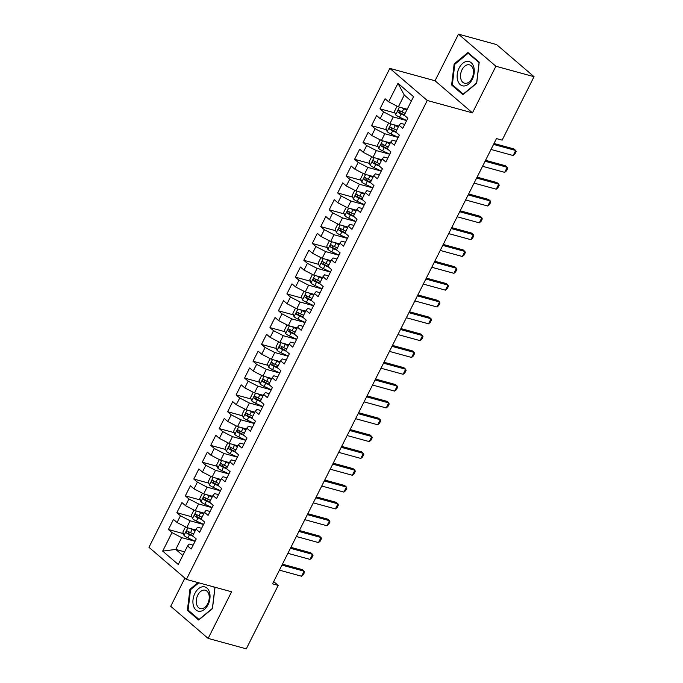 <?xml version="1.0" encoding="UTF-8"?>
<svg xmlns="http://www.w3.org/2000/svg" width="683" height="683" viewBox="0 0 683 683"><rect width="100%" height="100%" fill="white"/><g stroke="black" fill="none" stroke-linecap="round" stroke-linejoin="round"><path stroke-width="1.02" d="M184.888 578.117L170.716 606.299L208.144 638.4L246.281 648.85L278.186 585.408L273.695 581.557M389.831 68.377L148.962 547.305L186.391 579.406L427.259 100.486L389.831 68.377L435.037 80.765L472.457 112.866L495.901 66.251L458.481 34.15L435.037 80.765M458.481 34.15L496.609 44.6L534.038 76.701L495.901 66.251M411.32 101.093L404.276 95.057L397.967 83.309L388.653 101.818L385.067 98.736L379.987 108.828L383.581 111.91L380.192 118.646L376.598 115.564L371.526 125.663L375.112 128.737L371.731 135.473L368.137 132.391L363.057 142.491L366.651 145.564L363.262 152.3L359.676 149.218L354.597 159.318L358.191 162.392L354.801 169.128L351.207 166.046L346.136 176.146L349.722 179.228L346.341 185.955L342.746 182.873L337.667 192.973L341.261 196.055L337.872 202.783L334.286 199.701L329.206 209.801L332.8 212.883L329.411 219.61L325.817 216.528L320.745 226.628L324.331 229.71L320.95 236.438L317.356 233.355L312.276 243.455L315.87 246.537L312.481 253.265L308.895 250.183L303.815 260.283L307.41 263.365L304.02 270.092L300.426 267.01L295.355 277.11L298.941 280.192L295.56 286.92L291.965 283.838L286.886 293.938L290.48 297.02L287.091 303.747L283.505 300.665L278.425 310.765L282.019 313.847L278.63 320.575L275.036 317.501L269.964 327.592L273.55 330.674L270.169 337.402L266.575 334.329L261.495 344.42L265.089 347.502L261.7 354.229L258.114 351.156L253.034 361.247L256.62 364.329L253.239 371.057L249.645 367.983L244.574 378.075L248.16 381.157L244.779 387.893L241.184 384.811L236.105 394.902L239.699 397.984L236.309 404.72L232.724 401.638L227.644 411.729L231.23 414.812L227.849 421.548L224.255 418.466L219.183 428.557L222.769 431.639L219.388 438.375L215.794 435.293L210.714 445.393L214.308 448.466L210.919 455.202L207.333 452.12L202.253 462.22L205.839 465.294L202.458 472.03L198.864 468.948L193.793 479.048L197.378 482.121L193.998 488.857L190.403 485.775L185.324 495.875L188.918 498.949L185.528 505.685L181.943 502.603L176.863 512.702L180.449 515.785L177.068 522.512L173.473 519.43L168.402 529.53L183.386 533.636M397.967 83.309L413.539 96.67L404.234 115.179L407.819 118.261L402.748 128.353L399.154 125.271L395.764 132.007L399.359 135.089L394.279 145.18L390.693 142.107L387.304 148.834L390.898 151.916L385.818 162.008L382.224 158.934L378.843 165.662L382.429 168.744L377.358 178.835L373.763 175.762L370.374 182.489L373.968 185.571L368.888 195.662L365.303 192.589L361.913 199.316L365.507 202.399L360.428 212.498L356.833 209.416L353.452 216.144L357.038 219.226L351.967 229.326L348.373 226.244L344.983 232.971L348.578 236.053L343.498 246.153L339.912 243.071L336.523 249.799L340.117 252.881L335.037 262.981L331.443 259.899L328.062 266.626L331.648 269.708L326.576 279.808L322.982 276.726L319.593 283.454L323.187 286.536L318.107 296.635L314.522 293.553L311.132 300.281L314.726 303.363L309.647 313.463L306.052 310.381L302.671 317.108L306.257 320.19L301.186 330.29L297.592 327.208L294.202 333.944L297.797 337.018L292.717 347.118L289.131 344.036L285.742 350.772L289.336 353.845L284.256 363.945L280.662 360.863L277.281 367.599L280.867 370.673L275.795 380.772L272.201 377.69L268.812 384.427L272.406 387.5L267.326 397.6L263.74 394.518L260.351 401.254L263.945 404.336L258.866 414.427L255.271 411.345L251.89 418.081L255.476 421.163L250.405 431.255L246.811 428.173L243.421 434.909L247.015 437.991L241.936 448.082L238.35 445L234.961 451.736L238.555 454.818L233.475 464.91L229.881 461.836L226.5 468.564L230.086 471.646L225.014 481.737L221.42 478.663L218.031 485.391L221.625 488.473L216.545 498.564L212.959 495.491L209.57 502.218L213.164 505.3L208.084 515.392L204.49 512.318L201.109 519.046L204.695 522.128L199.624 532.228L196.03 529.146L192.64 535.873L196.234 538.955L191.155 549.055L187.569 545.973L178.254 564.482L162.682 551.121L171.988 532.612L168.402 529.53M534.038 76.701L502.133 140.143L496.481 138.598L272.534 583.863L278.186 585.408M195.62 529.957L186.766 527.532L190.147 520.796L203.525 524.467M177.068 522.512L186.766 527.532M180.449 515.785L190.147 520.796M187.569 545.973L189.174 544.052L193.127 545.136M204.08 513.129L195.227 510.705L198.608 503.969L211.986 507.64M185.528 505.685L195.227 510.705M188.918 498.949L198.608 503.969M196.03 529.146L197.635 527.216L201.587 528.3M212.55 496.302L203.688 493.877L207.077 487.141L220.447 490.804M193.998 488.857L203.688 493.877M197.378 482.121L207.077 487.141M204.49 512.318L206.095 510.389L210.057 511.473M221.01 479.475L212.157 477.05L215.538 470.314L228.916 473.976M202.458 472.03L212.157 477.05M205.839 465.294L215.538 470.314M212.959 495.491L214.564 493.561L218.517 494.646M229.471 462.647L220.618 460.222L223.998 453.486L237.377 457.149M210.919 455.202L220.618 460.222M214.308 448.466L223.998 453.486M221.42 478.663L223.025 476.734L226.978 477.818M237.94 445.82L229.078 443.395L232.468 436.659L245.837 440.322M219.388 438.375L229.078 443.395M222.769 431.639L232.468 436.659M229.881 461.836L231.486 459.907L235.447 460.991M246.401 428.992L237.547 426.559L240.928 419.832L254.307 423.494M227.849 421.548L237.547 426.559M231.23 414.812L240.928 419.832M238.35 445L239.955 443.079L243.908 444.163M254.861 412.165L246.008 409.732L249.389 403.004L262.767 406.667M236.309 404.72L246.008 409.732M239.699 397.984L249.389 403.004M246.811 428.173L248.416 426.252L252.369 427.336M263.331 395.337L254.469 392.904L257.858 386.177L271.228 389.839M244.779 387.893L254.469 392.904M248.16 381.157L257.858 386.177M255.271 411.345L256.876 409.424L260.838 410.509M271.791 378.51L262.938 376.077L266.319 369.349L279.697 373.012M253.239 371.057L262.938 376.077M256.62 364.329L266.319 369.349M263.74 394.518L265.346 392.597L269.298 393.681M280.252 361.683L271.399 359.249L274.779 352.522L288.158 356.185M261.7 354.229L271.399 359.249M265.089 347.502L274.779 352.522M272.201 377.69L273.806 375.77L277.759 376.854M288.721 344.847L279.859 342.422L283.249 335.695L296.618 339.357M270.169 337.402L279.859 342.422M273.55 330.674L283.249 335.695M280.662 360.863L282.267 358.942L286.228 360.026M297.182 328.019L288.328 325.595L291.709 318.867L305.088 322.53M278.63 320.575L288.328 325.595M282.019 313.847L291.709 318.867M289.131 344.036L290.736 342.115L294.689 343.199M305.642 311.192L296.789 308.767L300.17 302.04L313.548 305.702M287.091 303.747L296.789 308.767M290.48 297.02L300.17 302.04M297.592 327.208L299.197 325.287L303.15 326.372M314.112 294.364L305.25 291.94L308.639 285.212L322.009 288.875M295.56 286.92L305.25 291.94M298.941 280.192L308.639 285.212M306.052 310.381L307.657 308.46L311.619 309.544M322.572 277.537L313.719 275.112L317.1 268.385L330.478 272.047M304.02 270.092L313.719 275.112M307.41 263.365L317.1 268.385M314.522 293.553L316.127 291.632L320.079 292.717M331.033 260.71L322.18 258.285L325.569 251.557L338.939 255.22M312.481 253.265L322.18 258.285M315.87 246.537L325.569 251.557M322.982 276.726L324.587 274.805L328.54 275.889M339.502 243.882L330.64 241.458L334.03 234.73L347.399 238.393M320.95 236.438L330.64 241.458M324.331 229.71L334.03 234.73M331.443 259.899L333.048 257.978L337.009 259.062M347.963 227.055L339.109 224.63L342.49 217.894L355.869 221.565M329.411 219.61L339.109 224.63M332.8 212.883L342.49 217.894M339.912 243.071L341.517 241.15L345.47 242.234M356.424 210.227L347.57 207.803L350.96 201.067L364.329 204.738M337.872 202.783L347.57 207.803M341.261 196.055L350.96 201.067M348.373 226.244L349.978 224.323L353.931 225.407M364.893 193.4L356.031 190.975L359.42 184.239L372.79 187.91M346.341 185.955L356.031 190.975M349.722 179.228L359.42 184.239M356.833 209.416L358.438 207.487L362.4 208.58M373.353 176.573L364.5 174.148L367.881 167.412L381.259 171.074M354.801 169.128L364.5 174.148M358.191 162.392L367.881 167.412M365.303 192.589L366.908 190.659L370.86 191.744M381.814 159.745L372.961 157.321L376.35 150.584L389.72 154.247M363.262 152.3L372.961 157.321M366.651 145.564L376.35 150.584M373.763 175.762L375.368 173.832L379.321 174.916M390.283 142.918L381.421 140.493L384.811 133.757L398.18 137.42M371.731 135.473L381.421 140.493M375.112 128.737L384.811 133.757M382.224 158.934L383.829 157.005L387.79 158.089M398.744 126.09L389.891 123.666L393.271 116.93L406.65 120.592M380.192 118.646L389.891 123.666M383.581 111.91L393.271 116.93M390.693 142.107L392.298 140.177L396.251 141.261M407.205 109.263L398.351 106.838L404.276 95.057M388.653 101.818L398.351 106.838M399.154 125.271L400.759 123.35L404.712 124.434M472.457 112.866L427.259 100.486M208.144 638.4L231.588 591.785L186.391 579.406M184.615 551.83L175.762 549.405L182.796 555.45M195.056 541.295L181.687 537.623L175.762 549.405L162.682 551.121M171.988 532.612L181.687 537.623M462.895 94.664L476.691 83.266L479.227 62.187L467.957 52.523L454.152 63.929L451.625 84.999L462.895 94.664M198.027 582.599L189.925 589.292L187.39 610.363L198.659 620.036L212.464 608.63L215 587.551L214.462 587.098M379.987 108.828L394.979 112.943M371.526 125.663L386.51 129.77M363.057 142.491L378.049 146.597M354.597 159.318L369.588 163.425M346.136 176.146L361.119 180.252M337.667 192.973L352.659 197.08M329.206 209.801L344.198 213.907M320.745 226.628L335.729 230.734M312.276 243.455L327.268 247.562M303.815 260.283L318.807 264.389M295.355 277.11L310.338 281.217M286.886 293.938L301.877 298.044M278.425 310.765L293.417 314.872M269.964 327.592L284.948 331.699M261.495 344.42L276.487 348.526M253.034 361.247L268.026 365.354M244.574 378.075L259.557 382.181M236.105 394.902L251.096 399.009M227.644 411.729L242.636 415.836M219.183 428.557L234.167 432.663M210.714 445.393L225.706 449.499M202.253 462.22L217.245 466.327M193.793 479.048L208.776 483.154M185.324 495.875L200.315 499.982M176.863 512.702L191.855 516.809M453.145 85.418L451.625 84.999M454.972 64.151L454.152 63.929M188.909 610.781L187.39 610.363M190.745 589.514L189.925 589.292M493.553 144.412L515.691 150.473L516.135 151.592L514.862 154.119L513.155 155.528L491.017 149.457M513.155 155.528L515.691 150.473L513.872 148.911L494.022 143.481M397.497 106.394L396.994 106.386L394.458 111.431L395.636 114.846A5.123 1.144 26.7 0 0 399.512 117.194L406.692 120.498M401.852 107.794A5.123 1.144 26.7 0 0 403.747 108.776L406.752 110.159M404.601 108.546L407.008 109.656M405.147 113.361L402.142 111.978A5.123 1.144 -153.3 0 1 399.188 110.33C397.839 110.27 397.506 110.945 398.172 112.353A5.123 1.144 26.7 0 0 401.126 113.993L404.857 115.709M404.387 114.872L401.032 113.327A2.612 0.581 -153.3 0 1 400.204 112.908L399.751 111.295M485.092 161.239L507.23 167.301L507.674 168.419L506.402 170.946L504.694 172.355L482.557 166.285M504.694 172.355L507.23 167.301L505.411 165.738L485.562 160.309M476.632 178.067L498.769 184.128L499.205 185.247L497.941 187.774L496.225 189.182L474.087 183.112M496.225 189.182L498.769 184.128L496.942 182.566L477.101 177.136M389.028 123.222L388.533 123.213L385.997 128.259L387.167 131.674A5.123 1.144 26.7 0 0 391.052 134.022L398.232 137.326M393.391 124.622A5.123 1.144 26.7 0 0 395.286 125.604L398.291 126.987M396.14 125.373L398.548 126.483M396.686 130.188L393.673 128.805A5.123 1.144 -153.3 0 1 390.727 127.158C389.378 127.098 389.037 127.772 389.711 129.181A5.123 1.144 26.7 0 0 392.657 130.82L396.396 132.545M395.927 131.699L392.563 130.154A2.612 0.581 -153.3 0 1 391.743 129.736L391.282 128.122M380.568 140.049L380.072 140.041L377.528 145.086L378.706 148.501A5.123 1.144 26.7 0 0 382.591 150.849L389.771 154.153M384.922 141.449A5.123 1.144 26.7 0 0 386.817 142.431L389.831 143.814M387.679 142.201L390.087 143.31M388.217 147.016L385.212 145.633A5.123 1.144 -153.3 0 1 382.267 143.985C380.918 143.925 380.576 144.6 381.251 146.008A5.123 1.144 26.7 0 0 384.196 147.648L387.927 149.372M387.457 148.527L384.102 146.982A2.612 0.581 -153.3 0 1 383.283 146.563L382.821 144.95M464.227 85.964A12.559 8.196 -74.7 0 0 474.156 73.09A12.559 8.196 -74.7 0 0 467.181 61.376A12.559 8.196 -74.7 0 0 457.26 74.259A12.559 8.196 -74.7 0 0 464.227 85.964M465.874 83.335A9.511 6.207 -74.7 0 0 473.225 74.626A9.511 6.207 -74.7 0 0 469.511 64.851A9.511 6.207 -74.7 0 0 468.111 64.714A9.511 6.207 -74.7 0 0 460.769 73.422A9.511 6.207 -74.7 0 0 464.483 83.198A9.511 6.207 -74.7 0 0 465.874 83.335M454.784 64.304L468.162 53.248L479.082 62.623L476.632 83.036L463.253 94.092L452.334 84.718L454.784 64.304M469.119 53.513L468.162 53.248M199.999 611.328A12.559 8.196 -74.7 0 0 209.92 598.453A12.559 8.196 -74.7 0 0 202.953 586.74A12.559 8.196 -74.7 0 0 193.033 599.623A12.559 8.196 -74.7 0 0 199.999 611.328M201.647 608.698A9.511 6.207 -74.7 0 0 208.989 599.99A9.511 6.207 -74.7 0 0 205.276 590.214A9.511 6.207 -74.7 0 0 203.884 590.078A9.511 6.207 -74.7 0 0 196.533 598.786A9.511 6.207 -74.7 0 0 200.247 608.562A9.511 6.207 -74.7 0 0 201.647 608.698M213.506 586.834L214.846 587.986L212.396 608.408L199.026 619.455L188.098 610.09L190.557 589.668L198.847 582.821M468.162 194.894L490.3 200.956L490.744 202.074L489.472 204.601L487.764 206.01L465.627 199.94M487.764 206.01L490.3 200.956L488.482 199.402L468.632 193.963M459.702 211.721L481.839 217.792L482.283 218.901L481.011 221.429L479.304 222.837L457.166 216.767M479.304 222.837L481.839 217.792L480.021 216.229L460.171 210.791M372.107 156.877L371.603 156.868L369.068 161.914L370.246 165.329A5.123 1.144 26.7 0 0 374.122 167.677L381.302 170.981M376.461 158.277A5.123 1.144 26.7 0 0 378.356 159.259L381.362 160.65M379.21 159.028L381.618 160.138M379.757 163.843L376.751 162.46A5.123 1.144 -153.3 0 1 373.797 160.812C372.448 160.753 372.115 161.427 372.781 162.836A5.123 1.144 26.7 0 0 375.735 164.475L379.466 166.2M378.997 165.354L375.641 163.809A2.612 0.581 -153.3 0 1 374.813 163.391L374.361 161.786M363.638 173.704L363.143 173.695L360.607 178.741L361.777 182.156A5.123 1.144 26.7 0 0 365.661 184.504L372.841 187.808M368 175.104A5.123 1.144 26.7 0 0 369.896 176.086L372.901 177.478M370.749 175.855L373.157 176.965M371.296 180.671L368.282 179.287A5.123 1.144 -153.3 0 1 365.337 177.64C363.988 177.58 363.646 178.254 364.321 179.663A5.123 1.144 26.7 0 0 367.266 181.302L371.006 183.027M370.536 182.182L367.172 180.636A2.612 0.581 -153.3 0 1 366.353 180.218L365.892 178.613M451.241 228.549L473.379 234.619L473.814 235.729L472.551 238.256L470.835 239.665L448.697 233.603M470.835 239.665L473.379 234.619L471.552 233.057L451.711 227.618M355.177 190.531L354.682 190.523L352.138 195.569L353.316 198.992A5.123 1.144 26.7 0 0 357.2 201.331L364.381 204.635M359.531 191.932A5.123 1.144 26.7 0 0 361.427 192.913L364.44 194.305M362.289 192.683L364.696 193.793M362.827 197.498L359.821 196.115A5.123 1.144 -153.3 0 1 356.876 194.467C355.527 194.407 355.186 195.082 355.86 196.491A5.123 1.144 26.7 0 0 358.806 198.13L362.536 199.854M362.067 199.009L358.712 197.464A2.612 0.581 -153.3 0 1 357.892 197.046L357.431 195.44M442.772 245.376L464.91 251.446L465.354 252.556L464.081 255.083L462.374 256.492L440.236 250.43M462.374 256.492L464.91 251.446L463.091 249.884L443.241 244.446M346.716 207.359L346.213 207.35L343.677 212.396L344.855 215.819A5.123 1.144 26.7 0 0 348.731 218.159L355.911 221.463M351.071 208.759A5.123 1.144 26.7 0 0 352.966 209.741L355.971 211.132M353.82 209.51L356.227 210.62M354.366 214.325L351.352 212.942A5.123 1.144 -153.3 0 1 348.407 211.295C347.058 211.235 346.725 211.909 347.391 213.318A5.123 1.144 26.7 0 0 350.345 214.957L354.076 216.682M353.606 215.837L350.251 214.291A2.612 0.581 -153.3 0 1 349.423 213.873L348.97 212.268M434.311 262.204L456.449 268.274L456.893 269.384L455.621 271.911L453.905 273.32L431.776 267.258M453.905 273.32L456.449 268.274L454.63 266.712L434.781 261.273M425.851 279.031L447.988 285.101L448.424 286.211L447.16 288.738L445.444 290.147L423.306 284.085M445.444 290.147L447.988 285.101L446.161 283.539L426.32 278.101M417.381 295.859L439.519 301.929L439.963 303.039L438.691 305.566L436.983 306.974L414.846 300.913M436.983 306.974L439.519 301.929L437.701 300.366L417.851 294.928M408.921 312.686L431.058 318.756L431.502 319.866L430.23 322.393L428.514 323.802L406.385 317.74M428.514 323.802L431.058 318.756L429.24 317.194L409.39 311.755M400.46 329.522L422.598 335.584L423.033 336.693L421.77 339.22L420.054 340.629L397.916 334.568M420.054 340.629L422.598 335.584L420.771 334.021L400.93 328.583M391.991 346.349L414.129 352.411L414.572 353.521L413.3 356.048L411.593 357.457L389.455 351.395M411.593 357.457L414.129 352.411L412.31 350.849L392.46 345.41M383.53 363.177L405.668 369.238L406.112 370.357L404.84 372.875L403.124 374.284L380.994 368.222M403.124 374.284L405.668 369.238L403.849 367.676L384 362.238M375.069 380.004L397.207 386.066L397.643 387.184L396.379 389.703L394.663 391.111L372.525 385.05M394.663 391.111L397.207 386.066L395.38 384.503L375.539 379.065M366.6 396.832L388.738 402.893L389.182 404.012L387.91 406.53L386.202 407.939L364.065 401.877M386.202 407.939L388.738 402.893L386.919 401.331L367.07 395.892M358.14 413.659L380.277 419.721L380.721 420.839L379.449 423.358L377.733 424.766L355.604 418.705M377.733 424.766L380.277 419.721L378.459 418.158L358.609 412.72M349.679 430.486L371.817 436.548L372.252 437.666L370.989 440.185L369.272 441.602L347.135 435.532M369.272 441.602L371.817 436.548L369.99 434.986L350.148 429.547M341.21 447.314L363.347 453.375L363.791 454.494L362.519 457.012L360.812 458.43L338.674 452.359M360.812 458.43L363.347 453.375L361.529 451.813L341.679 446.375M332.749 464.141L354.887 470.203L355.331 471.321L354.059 473.84L352.343 475.257L330.213 469.187M352.343 475.257L354.887 470.203L353.068 468.64L333.219 463.202M324.288 480.969L346.426 487.03L346.862 488.149L345.598 490.676L343.882 492.084L321.744 486.014M343.882 492.084L346.426 487.03L344.599 485.468L324.758 480.038M338.247 224.186L337.752 224.178L335.216 229.223L336.386 232.647A5.123 1.144 26.7 0 0 340.271 234.986L347.451 238.29M342.61 225.586A5.123 1.144 26.7 0 0 344.505 226.568L347.51 227.96M345.359 226.346L347.767 227.448M345.905 231.153L342.892 229.77A5.123 1.144 -153.3 0 1 339.946 228.122C338.597 228.062 338.256 228.737 338.93 230.145A5.123 1.144 26.7 0 0 341.876 231.785L345.615 233.509M345.146 232.664L341.782 231.119A2.612 0.581 -153.3 0 1 340.962 230.7L340.501 229.095M329.787 241.014L329.291 241.005L326.747 246.051L327.925 249.474A5.123 1.144 26.7 0 0 331.81 251.814L338.99 255.118M334.141 242.414A5.123 1.144 26.7 0 0 336.036 243.396L339.05 244.787M336.898 243.174L339.297 244.275M337.436 247.98L334.431 246.597A5.123 1.144 -153.3 0 1 331.486 244.949C330.137 244.89 329.795 245.564 330.47 246.973A5.123 1.144 26.7 0 0 333.415 248.612L337.146 250.337M336.676 249.491L333.321 247.946A2.612 0.581 -153.3 0 1 332.501 247.528L332.04 245.923M321.326 257.841L320.822 257.832L318.287 262.878L319.465 266.302A5.123 1.144 26.7 0 0 323.341 268.641L330.521 271.954M325.68 259.241A5.123 1.144 26.7 0 0 327.575 260.232L330.581 261.615M328.429 260.001L330.837 261.102M328.975 264.808L325.962 263.425A5.123 1.144 -153.3 0 1 323.016 261.777C321.667 261.717 321.334 262.392 322 263.8A5.123 1.144 26.7 0 0 324.954 265.448L328.685 267.164M328.216 266.319L324.86 264.773A2.612 0.581 -153.3 0 1 324.032 264.355L323.58 262.75M312.857 274.668L312.362 274.66L309.826 279.706L310.996 283.129A5.123 1.144 26.7 0 0 314.88 285.468L322.06 288.781M317.219 276.069A5.123 1.144 26.7 0 0 319.115 277.059L322.12 278.442M319.968 276.828L322.376 277.93M320.515 281.635L317.501 280.252A5.123 1.144 -153.3 0 1 314.556 278.613C313.207 278.553 312.865 279.219 313.54 280.628A5.123 1.144 26.7 0 0 316.485 282.275L320.225 283.991M319.755 283.146L316.391 281.601A2.612 0.581 -153.3 0 1 315.572 281.183L315.111 279.578M304.396 291.496L303.901 291.487L301.357 296.533L302.535 299.957A5.123 1.144 26.7 0 0 306.419 302.296L313.599 305.608M308.75 292.896A5.123 1.144 26.7 0 0 310.645 293.886L313.659 295.269M311.508 293.656L313.907 294.766M312.046 298.462L309.04 297.079A5.123 1.144 -153.3 0 1 306.095 295.44C304.746 295.38 304.405 296.046 305.079 297.455A5.123 1.144 26.7 0 0 308.024 299.103L311.755 300.819M311.286 299.982L307.931 298.428A2.612 0.581 -153.3 0 1 307.111 298.01L306.65 296.405M295.935 308.323L295.432 308.315L292.896 313.36L294.074 316.784A5.123 1.144 26.7 0 0 297.95 319.123L305.13 322.436M300.289 309.723A5.123 1.144 26.7 0 0 302.185 310.714L305.19 312.097M303.039 310.483L305.446 311.593M303.585 315.29L300.571 313.907A5.123 1.144 -153.3 0 1 297.626 312.268C296.277 312.208 295.944 312.874 296.61 314.282A5.123 1.144 26.7 0 0 299.564 315.93L303.295 317.646M302.825 316.81L299.47 315.264A2.612 0.581 -153.3 0 1 298.642 314.837L298.189 313.232M287.466 325.151L286.971 325.142L284.435 330.196L285.605 333.611A5.123 1.144 26.7 0 0 289.49 335.951L296.67 339.263M291.829 326.551A5.123 1.144 26.7 0 0 293.724 327.541L296.729 328.924M294.578 327.311L296.985 328.421M295.124 332.126L292.111 330.734A5.123 1.144 -153.3 0 1 289.165 329.095C287.816 329.035 287.475 329.71 288.149 331.11A5.123 1.144 26.7 0 0 291.095 332.758L294.825 334.474M294.364 333.637L291.001 332.092A2.612 0.581 -153.3 0 1 290.181 331.665L289.72 330.06M279.006 341.978L278.51 341.97L275.966 347.024L277.144 350.439A5.123 1.144 26.7 0 0 281.02 352.778L288.209 356.091M283.36 343.387A5.123 1.144 26.7 0 0 285.255 344.369L288.269 345.752M286.117 344.138L288.516 345.248M286.655 348.953L283.65 347.562A5.123 1.144 -153.3 0 1 280.704 345.922C279.356 345.863 279.014 346.537 279.689 347.937A5.123 1.144 26.7 0 0 282.634 349.585L286.365 351.301M285.895 350.464L282.54 348.919A2.612 0.581 -153.3 0 1 281.72 348.492L281.259 346.887M270.545 358.806L270.041 358.797L267.505 363.851L268.684 367.266A5.123 1.144 26.7 0 0 272.56 369.605L279.74 372.918M274.899 360.214A5.123 1.144 26.7 0 0 276.794 361.196L279.799 362.579M277.648 360.966L280.056 362.075M278.194 365.781L275.181 364.389A5.123 1.144 -153.3 0 1 272.235 362.75C270.886 362.69 270.553 363.365 271.219 364.765A5.123 1.144 26.7 0 0 274.173 366.412L277.904 368.128M277.435 367.292L274.079 365.746A2.612 0.581 -153.3 0 1 273.251 365.328L272.799 363.715M262.076 375.633L261.58 375.624L259.045 380.679L260.214 384.094A5.123 1.144 26.7 0 0 264.099 386.433L271.279 389.745M266.438 377.042A5.123 1.144 26.7 0 0 268.325 378.023L271.339 379.406M269.187 377.793L271.595 378.903M269.734 382.608L266.72 381.216A5.123 1.144 -153.3 0 1 263.775 379.577C262.426 379.517 262.084 380.192 262.759 381.592A5.123 1.144 26.7 0 0 265.704 383.24L269.435 384.956M268.974 384.119L265.61 382.574A2.612 0.581 -153.3 0 1 264.791 382.156L264.33 380.542M253.615 392.46L253.12 392.452L250.576 397.506L251.754 400.921A5.123 1.144 26.7 0 0 255.63 403.26L262.818 406.573M257.969 393.869A5.123 1.144 26.7 0 0 259.864 394.851L262.878 396.234M260.727 394.62L263.126 395.73M261.265 399.435L258.259 398.044A5.123 1.144 -153.3 0 1 255.314 396.405C253.965 396.345 253.624 397.019 254.298 398.42A5.123 1.144 26.7 0 0 257.243 400.067L260.974 401.783M260.505 400.947L257.149 399.401A2.612 0.581 -153.3 0 1 256.33 398.983L255.869 397.369M245.154 409.296L244.651 409.279L242.115 414.333L243.293 417.748A5.123 1.144 26.7 0 0 247.169 420.088L254.349 423.4M249.508 410.696A5.123 1.144 26.7 0 0 251.404 411.678L254.409 413.061M252.258 411.448L254.665 412.558M252.804 416.263L249.79 414.871A5.123 1.144 -153.3 0 1 246.845 413.232C245.496 413.172 245.163 413.847 245.829 415.247A5.123 1.144 26.7 0 0 248.783 416.895L252.514 418.611M252.044 417.774L248.689 416.229A2.612 0.581 -153.3 0 1 247.861 415.81L247.408 414.197M236.685 426.124L236.19 426.115L233.646 431.161L234.824 434.576A5.123 1.144 26.7 0 0 238.709 436.924L245.889 440.228M241.048 427.524A5.123 1.144 26.7 0 0 242.935 428.506L245.948 429.889M243.797 428.275L246.204 429.385M244.343 433.09L241.33 431.707A5.123 1.144 -153.3 0 1 238.384 430.059C237.035 430 236.694 430.674 237.368 432.083A5.123 1.144 26.7 0 0 240.314 433.722L244.044 435.438M243.575 434.601L240.22 433.056A2.612 0.581 -153.3 0 1 239.4 432.638L238.939 431.024M228.224 442.951L227.729 442.943L225.185 447.988L226.363 451.403A5.123 1.144 26.7 0 0 230.239 453.751L237.428 457.055M232.579 444.351A5.123 1.144 26.7 0 0 234.474 445.333L237.488 446.716M235.336 445.103L237.735 446.212M235.874 449.918L232.869 448.535A5.123 1.144 -153.3 0 1 229.923 446.887C228.574 446.827 228.233 447.502 228.907 448.91A5.123 1.144 26.7 0 0 231.853 450.549L235.584 452.274M235.114 451.429L231.759 449.884A2.612 0.581 -153.3 0 1 230.939 449.465L230.478 447.852M315.819 497.796L337.957 503.858L338.401 504.976L337.129 507.503L335.421 508.912L313.284 502.842M335.421 508.912L337.957 503.858L336.138 502.295L316.289 496.865M219.764 459.779L219.26 459.77L216.724 464.816L217.903 468.231A5.123 1.144 26.7 0 0 221.779 470.578L228.959 473.882M224.118 461.179A5.123 1.144 26.7 0 0 226.013 462.16L229.018 463.544M226.867 461.93L229.275 463.04M227.413 466.745L224.4 465.362A5.123 1.144 -153.3 0 1 221.454 463.714C220.105 463.655 219.772 464.329 220.438 465.738A5.123 1.144 26.7 0 0 223.392 467.377L227.123 469.101M226.654 468.256L223.298 466.711A2.612 0.581 -153.3 0 1 222.47 466.293L222.018 464.679M307.359 514.623L329.496 520.685L329.94 521.803L328.668 524.331L326.952 525.739L304.823 519.669M326.952 525.739L329.496 520.685L327.678 519.131L307.828 513.693M211.295 476.606L210.799 476.597L208.255 481.643L209.433 485.058A5.123 1.144 26.7 0 0 213.318 487.406L220.498 490.71M215.657 478.006A5.123 1.144 26.7 0 0 217.544 478.988L220.558 480.38M218.406 478.757L220.814 479.867M218.953 483.573L215.939 482.189A5.123 1.144 -153.3 0 1 212.994 480.542C211.645 480.482 211.303 481.156 211.978 482.565A5.123 1.144 26.7 0 0 214.923 484.204L218.654 485.929M218.184 485.084L214.829 483.538A2.612 0.581 -153.3 0 1 214.01 483.12L213.548 481.506M298.898 531.451L321.036 537.521L321.471 538.631L320.207 541.158L318.491 542.567L296.354 536.496M318.491 542.567L321.036 537.521L319.209 535.959L299.367 530.52M202.834 493.433L202.339 493.425L199.795 498.47L200.973 501.885A5.123 1.144 26.7 0 0 204.849 504.233L212.037 507.537M207.188 494.834A5.123 1.144 26.7 0 0 209.083 495.815L212.097 497.207M209.946 495.585L212.345 496.695M210.484 500.4L207.478 499.017A5.123 1.144 -153.3 0 1 204.533 497.369C203.184 497.309 202.842 497.984 203.517 499.393A5.123 1.144 26.7 0 0 206.462 501.032L210.193 502.756M209.724 501.911L206.368 500.366A2.612 0.581 -153.3 0 1 205.549 499.947L205.088 498.342M290.429 548.278L312.566 554.348L313.01 555.458L311.738 557.985L310.031 559.394L287.893 553.332M310.031 559.394L312.566 554.348L310.748 552.786L290.898 547.348M194.373 510.261L193.87 510.252L191.334 515.298L192.512 518.713A5.123 1.144 26.7 0 0 196.388 521.061L203.568 524.365M198.727 511.661A5.123 1.144 26.7 0 0 200.623 512.643L203.628 514.034M201.476 512.412L203.884 513.522M202.023 517.227L199.009 515.844A5.123 1.144 -153.3 0 1 196.064 514.197C194.715 514.137 194.382 514.811 195.048 516.22A5.123 1.144 26.7 0 0 197.993 517.859L201.733 519.584M201.263 518.739L197.908 517.193A2.612 0.581 -153.3 0 1 197.08 516.775L196.627 515.17M281.968 565.106L304.106 571.176L304.55 572.286L303.278 574.813L301.562 576.221L279.432 570.16M301.562 576.221L304.106 571.176L302.287 569.613L282.438 564.175M185.904 527.088L185.409 527.08L182.865 532.125L184.043 535.549A5.123 1.144 26.7 0 0 187.927 537.888L195.107 541.192M190.267 528.488A5.123 1.144 26.7 0 0 192.154 529.47L195.167 530.862M193.016 529.24L195.423 530.35M193.562 534.055L190.548 532.672A5.123 1.144 -153.3 0 1 187.603 531.024C186.254 530.964 185.913 531.639 186.587 533.047A5.123 1.144 26.7 0 0 189.532 534.687L193.263 536.411M192.794 535.566L189.439 534.021A2.612 0.581 -153.3 0 1 188.619 533.602L188.158 531.997M399.444 107.137L395.602 114.761M401.126 113.993L399.512 117.194M403.747 108.776L402.142 111.978M400.204 112.908L398.172 112.353M390.975 123.964L387.141 131.588M392.657 130.82L391.052 134.022M395.286 125.604L393.673 128.805M391.743 129.736L389.711 129.181M382.514 140.792L378.681 148.416M384.196 147.648L382.591 150.849M386.817 142.431L385.212 145.633M383.283 146.563L381.251 146.008M374.053 157.619L370.212 165.243M375.735 164.475L374.122 167.677M378.356 159.259L376.751 162.46M374.813 163.391L372.781 162.836M365.584 174.447L361.751 182.071M367.266 181.302L365.661 184.504M369.896 176.086L368.282 179.287M366.353 180.218L364.321 179.663M357.124 191.274L353.29 198.898M358.806 198.13L357.2 201.331M361.427 192.913L359.821 196.115M357.892 197.046L355.86 196.491M348.663 208.102L344.821 215.734M350.345 214.957L348.731 218.159M352.966 209.741L351.352 212.942M349.423 213.873L347.391 213.318M340.194 224.929L336.36 232.561M341.876 231.785L340.271 234.986M344.505 226.568L342.892 229.77M340.962 230.7L338.93 230.145M331.733 241.756L327.9 249.389M333.415 248.612L331.81 251.814M336.036 243.396L334.431 246.597M332.501 247.528L330.47 246.973M323.272 258.584L319.431 266.216M324.954 265.448L323.341 268.641M327.575 260.232L325.962 263.425M324.032 264.355L322 263.8M314.803 275.411L310.97 283.044M316.485 282.275L314.88 285.468M319.115 277.059L317.501 280.252M315.572 281.183L313.54 280.628M306.343 292.239L302.509 299.871M308.024 299.103L306.419 302.296M310.645 293.886L309.04 297.079M307.111 298.01L305.079 297.455M297.882 309.066L294.04 316.699M299.564 315.93L297.95 319.123M302.185 310.714L300.571 313.907M298.642 314.837L296.61 314.282M289.413 325.893L285.579 333.526M291.095 332.758L289.49 335.951M293.724 327.541L292.111 330.734M290.181 331.665L288.149 331.11M280.952 342.721L277.119 350.353M282.634 349.585L281.02 352.778M285.255 344.369L283.65 347.562M281.72 348.492L279.689 347.937M272.491 359.548L268.65 367.181M274.173 366.412L272.56 369.605M276.794 361.196L275.181 364.389M273.251 365.328L271.219 364.765M264.022 376.376L260.189 384.008M265.704 383.24L264.099 386.433M268.325 378.023L266.72 381.216M264.791 382.156L262.759 381.592M255.562 393.203L251.728 400.836M257.243 400.067L255.63 403.26M259.864 394.851L258.259 398.044M256.33 398.983L254.298 398.42M247.101 410.031L243.259 417.663M248.783 416.895L247.169 420.088M251.404 411.678L249.79 414.871M247.861 415.81L245.829 415.247M238.632 426.858L234.798 434.49M240.314 433.722L238.709 436.924M242.935 428.506L241.33 431.707M239.4 432.638L237.368 432.083M230.171 443.694L226.338 451.318M231.853 450.549L230.239 453.751M234.474 445.333L232.869 448.535M230.939 449.465L228.907 448.91M221.71 460.521L217.868 468.145M223.392 467.377L221.779 470.578M226.013 462.16L224.4 465.362M222.47 466.293L220.438 465.738M213.241 477.349L209.408 484.973M214.923 484.204L213.318 487.406M217.544 478.988L215.939 482.189M214.01 483.12L211.978 482.565M204.78 494.176L200.947 501.8M206.462 501.032L204.849 504.233M209.083 495.815L207.478 499.017M205.549 499.947L203.517 499.393M196.32 511.004L192.478 518.628M197.993 517.859L196.388 521.061M200.623 512.643L199.009 515.844M197.08 516.775L195.048 516.22M187.851 527.831L184.017 535.455M189.532 534.687L187.927 537.888M192.154 529.47L190.548 532.672M188.619 533.602L186.587 533.047"/></g></svg>
